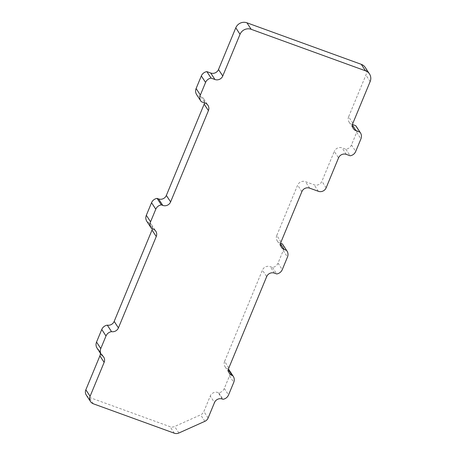 <?xml version="1.0" encoding="UTF-8"?>
<svg xmlns="http://www.w3.org/2000/svg" width="456" height="456" viewBox="0 0 456 456"><rect width="100%" height="100%" fill="white"/><g stroke="black" fill="none" stroke-linecap="round" stroke-linejoin="round"><path stroke-width="0.34" stroke-dasharray="2.28 1.71" d="M86.304 395.101A6.053 5.78 146.8 0 0 89.091 397.296L170.059 426.702A6.053 5.78 146.8 0 0 174.631 426.508L200.629 414.835A6.053 5.78 146.8 0 0 203.855 411.523L210.267 396.042L214.514 402.54M228.855 367.918L224.608 361.42L262.422 270.14L266.663 276.632M352.876 123.262L348.629 116.77L365.906 75.063A8.647 8.254 146.8 0 0 365.262 67.465M281.01 242.011L276.763 235.513L297.625 185.153A6.053 5.78 -33.2 0 1 305.423 181.648L314.098 184.8A6.053 5.78 146.8 0 0 321.902 181.294L334.288 151.392L338.534 157.89M348.629 116.77A6.053 5.78 146.8 0 0 351.867 124.283L352.511 124.516M356.17 126.289A6.92 6.601 -33.2 0 1 356.683 132.365L351.468 144.957A6.92 6.601 -33.2 0 1 345.933 149.283L342.091 147.886A6.053 5.78 146.8 0 0 334.288 151.392M276.763 235.513A6.053 5.78 146.8 0 0 280.001 243.025L280.645 243.259M282.726 244.462A6.92 6.601 -33.2 0 1 283.239 250.538L278.023 263.129A6.92 6.601 -33.2 0 1 272.488 267.455L270.226 266.635A6.053 5.78 146.8 0 0 262.422 270.14M224.608 361.42A6.053 5.78 146.8 0 0 227.852 368.932L228.49 369.166M228.997 369.799A6.92 6.601 -33.2 0 1 229.51 375.875L224.295 388.466A6.92 6.601 -33.2 0 1 218.76 392.793L218.071 392.542A6.053 5.78 146.8 0 0 210.267 396.042M100.331 353.149A6.053 5.78 146.8 0 0 97.516 348.755A6.92 6.601 -33.2 0 1 97.06 348.145M152.384 228.792A6.053 5.78 146.8 0 0 148.781 222.528L147.305 221.992A6.92 6.601 -33.2 0 1 146.843 221.377M204.533 102.885A6.053 5.78 146.8 0 0 200.931 96.621L197.089 95.224A6.92 6.601 -33.2 0 1 196.633 94.614M345.933 149.283L350.179 155.781M272.488 267.455L276.735 273.953M218.76 392.793L223.007 399.285M97.516 348.755L101.762 355.252M197.089 95.224L201.335 101.722M147.305 221.992L151.546 228.49M208.101 418.021L203.855 411.523M370.152 81.556L365.906 75.063M93.332 403.794L89.091 397.296M174.3 433.2L170.059 426.702M178.872 433.006L174.631 426.508M204.869 421.327L200.629 414.835M301.866 191.645L297.625 185.153M309.67 188.146L305.423 181.648M318.345 191.292L314.098 184.8M326.148 187.792L321.902 181.294M351.867 124.283L352.431 125.149M356.683 132.365L360.93 138.863M351.468 144.957L355.714 151.455M346.332 154.385L342.091 147.886M283.239 250.538L287.485 257.036M278.023 263.129L282.27 269.627M274.466 273.133L270.226 266.635M280.001 243.025L280.565 243.892M229.51 375.875L233.757 382.367M224.295 388.466L228.541 394.959M222.317 399.034L218.071 392.542M227.852 368.932L228.416 369.799M200.931 96.621L205.177 103.119M148.781 222.528L153.022 229.026M99.442 350.561L103.689 357.054M151.569 224.722L155.809 231.22M203.718 98.821L207.964 105.313M225.064 366.738L229.305 373.23M277.214 240.831L281.46 247.329M349.079 122.083L353.326 128.581"/><path stroke-width="0.68" d="M208.415 110.631L204.168 104.133L166.36 195.419L170.607 201.911A6.053 5.78 -33.2 0 1 162.803 205.417L161.327 204.881A6.92 6.601 146.8 0 0 155.787 209.207L150.571 221.798A6.92 6.601 146.8 0 0 151.09 227.875A6.92 6.601 146.8 0 0 151.546 228.49L153.022 229.026A6.053 5.78 -33.2 0 1 156.26 236.539L118.423 327.892A6.053 5.78 -33.2 0 1 111.538 331.643A6.92 6.601 146.8 0 0 106.003 335.969L100.787 348.561A6.92 6.601 146.8 0 0 101.306 354.637A6.92 6.601 146.8 0 0 101.762 355.252A6.053 5.78 -33.2 0 1 104.139 362.372L90.094 396.281A6.053 5.78 146.8 0 0 93.332 403.794L174.3 433.2A6.053 5.78 146.8 0 0 178.872 433.006L204.869 421.327A6.053 5.78 146.8 0 0 208.101 418.021L214.514 402.54A6.053 5.78 -33.2 0 1 222.317 399.034L223.007 399.285A6.92 6.601 146.8 0 0 228.541 394.959L233.757 382.367A6.92 6.601 146.8 0 0 233.238 376.291A6.92 6.601 146.8 0 0 232.782 375.681L232.093 375.43A6.053 5.78 -33.2 0 1 228.855 367.918L266.663 276.632A6.053 5.78 -33.2 0 1 274.466 273.133L276.735 273.953A6.92 6.601 146.8 0 0 282.27 269.627L287.485 257.036A6.92 6.601 146.8 0 0 286.966 250.96A6.92 6.601 146.8 0 0 286.51 250.344L284.248 249.523A6.053 5.78 -33.2 0 1 281.01 242.011L301.866 191.645A6.053 5.78 -33.2 0 1 309.67 188.146L318.345 191.292A6.053 5.78 146.8 0 0 326.148 187.792L338.534 157.89A6.053 5.78 -33.2 0 1 346.332 154.385L350.179 155.781A6.92 6.601 146.8 0 0 355.714 151.455L360.93 138.863A6.92 6.601 146.8 0 0 360.411 132.787A6.92 6.601 146.8 0 0 359.955 132.172L356.113 130.775A6.053 5.78 -33.2 0 1 352.876 123.262L370.152 81.556A8.647 8.254 146.8 0 0 369.502 73.963A8.647 8.254 146.8 0 0 365.524 70.822L251.176 29.298A8.647 8.254 146.8 0 0 240.033 34.303L222.756 76.009A6.053 5.78 -33.2 0 1 214.953 79.509L211.111 78.113A6.92 6.601 146.8 0 0 205.576 82.439L200.361 95.03A6.92 6.601 146.8 0 0 200.874 101.107A6.92 6.601 146.8 0 0 201.335 101.722L205.177 103.119A6.053 5.78 -33.2 0 1 208.415 110.631L170.607 201.911M156.26 236.539L152.019 230.041L114.177 321.394L118.423 327.892M369.502 73.963L365.262 67.465A8.647 8.254 146.8 0 0 361.277 64.33L246.93 22.8A8.647 8.254 146.8 0 0 235.786 27.805L218.51 69.511L222.756 76.009M104.139 362.372L99.898 355.874L85.848 389.783A6.053 5.78 146.8 0 0 86.304 395.101L90.544 401.599M352.511 124.516L355.714 125.679A6.92 6.601 -33.2 0 1 356.17 126.289L360.411 132.787M280.645 243.259L282.27 243.852A6.92 6.601 -33.2 0 1 282.726 244.462L286.966 250.96M228.49 369.166L228.536 369.183A6.92 6.601 -33.2 0 1 228.997 369.799L233.238 376.291M99.898 355.874A6.053 5.78 146.8 0 0 100.331 353.149M101.306 354.637L97.06 348.145A6.92 6.601 -33.2 0 1 96.541 342.068L101.756 329.477A6.92 6.601 -33.2 0 1 107.297 325.151A6.053 5.78 146.8 0 0 114.177 321.394M152.019 230.041A6.053 5.78 146.8 0 0 152.384 228.792M151.09 227.875L146.843 221.377A6.92 6.601 -33.2 0 1 146.33 215.3L151.546 202.709A6.92 6.601 -33.2 0 1 157.081 198.383L158.557 198.919A6.053 5.78 146.8 0 0 166.36 195.419M204.168 104.133A6.053 5.78 146.8 0 0 204.533 102.885M200.874 101.107L196.633 94.614A6.92 6.601 -33.2 0 1 196.114 88.538L201.33 75.947A6.92 6.601 -33.2 0 1 206.864 71.62L210.712 73.017A6.053 5.78 146.8 0 0 218.51 69.511M355.714 125.679L359.955 132.172M282.27 243.852L286.51 250.344M228.536 369.183L232.782 375.681M107.297 325.151L111.538 331.643M206.864 71.62L211.111 78.113M157.081 198.383L161.327 204.881M240.033 34.303L235.786 27.805M251.176 29.298L246.93 22.8M90.094 396.281L85.848 389.783M365.524 70.822L361.277 64.33M352.431 125.149L356.113 130.775M280.565 243.892L284.248 249.523M228.416 369.799L232.093 375.43M101.756 329.477L106.003 335.969M96.541 342.068L100.787 348.561M196.114 88.538L200.361 95.03M201.33 75.947L205.576 82.439M214.953 79.509L210.712 73.017M151.546 202.709L155.787 209.207M162.803 205.417L158.557 198.919M146.33 215.3L150.571 221.798"/></g></svg>
